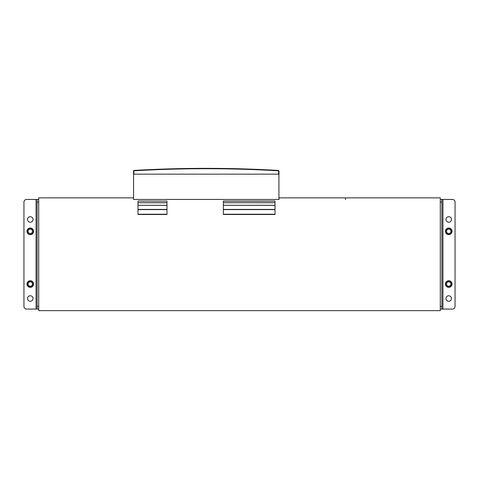 <?xml version="1.0" encoding="UTF-8"?>
<svg xmlns="http://www.w3.org/2000/svg" width="479" height="479" viewBox="0 0 479 479"><rect width="100%" height="100%" fill="white"/><g stroke="black" fill="none" stroke-linecap="round" stroke-linejoin="round"><path stroke-width="0.72" d="M166.973 202.731L137.988 202.731L137.988 214.502L166.973 214.502L137.988 214.502M137.988 202.731L166.973 202.785L166.973 205.299L137.988 205.323L166.973 205.377L166.973 209.419L137.988 209.419M137.988 201.138L137.988 202.707L166.973 202.707L166.973 201.138L137.988 201.06L166.973 201.138M166.973 209.419L166.973 214.502M166.973 205.323L137.988 205.299M275.012 201.06L275.012 202.707L223.364 202.707L223.364 201.06L275.012 201.06M275.012 202.731L275.012 214.502L223.364 214.502L223.364 205.323L275.012 205.377L223.364 205.323L223.364 202.731L275.012 202.731L223.364 202.731M133.569 199.45L133.569 197.863L38.709 197.863L38.709 310.649L440.291 310.649L440.291 197.863L345.563 197.863L345.563 199.45L345.431 197.863L279.023 197.863L279.023 199.45L133.569 199.45L278.922 199.45L278.922 174.152M133.569 197.863L133.569 174.152M136.18 170.308L136.832 170.273L136.18 170.308M138.209 170.195L139.078 170.153L138.209 170.195M276.311 170.308L275.653 170.273L276.311 170.308M274.281 170.195L273.413 170.153L274.281 170.195M133.886 174.152L133.515 174.152L133.515 171.458A1.054 1.054 0 0 1 134.509 170.404A1255.621 1255.621 0 0 1 277.982 170.404A1.054 1.054 0 0 1 278.976 171.458L278.604 171.458A0.683 0.683 0 0 0 277.958 170.769A1255.249 1255.249 0 0 0 134.533 170.769A0.683 0.683 0 0 0 133.886 171.458L133.886 174.152L278.604 174.152L278.604 171.458M277.958 170.769L277.982 170.404A1.054 1.054 0 0 1 278.976 171.458L278.976 174.152L278.604 174.152M38.709 306.428L38.709 309.069L26.584 309.069A2.635 2.635 0 0 1 23.95 306.428L23.95 202.084A2.635 2.635 0 0 1 26.584 199.45L37.123 199.45L37.123 202.084L38.709 202.084L38.709 306.428L37.123 306.428L37.123 309.069M37.123 306.428L37.123 202.084M38.709 199.45L37.123 199.45L38.709 199.45L38.709 202.084M30.273 281.005A3.03 3.03 0 0 0 27.243 284.035A3.03 3.03 0 0 0 30.273 287.065A3.03 3.03 0 0 0 33.302 284.035A3.03 3.03 0 0 0 30.273 281.005M30.273 281.844A2.191 2.191 0 0 0 28.081 284.035A2.191 2.191 0 0 0 30.273 286.226A2.191 2.191 0 0 0 32.464 284.035A2.191 2.191 0 0 0 30.273 281.844M30.273 228.303A3.03 3.03 0 0 0 27.243 231.333A3.03 3.03 0 0 0 30.273 234.363A3.03 3.03 0 0 0 33.302 231.333A3.03 3.03 0 0 0 30.273 228.303M30.273 229.142A2.191 2.191 0 0 0 28.081 231.333A2.191 2.191 0 0 0 30.273 233.524A2.191 2.191 0 0 0 32.464 231.333A2.191 2.191 0 0 0 30.273 229.142M30.273 295.759A2.766 2.766 0 0 1 33.039 298.525A2.766 2.766 0 0 1 30.273 301.291A2.766 2.766 0 0 1 27.507 298.525A2.766 2.766 0 0 1 30.273 295.759M30.273 216.706A2.766 2.766 0 0 1 33.039 219.472A2.766 2.766 0 0 1 30.273 222.238A2.766 2.766 0 0 1 27.507 219.472A2.766 2.766 0 0 1 30.273 216.706M440.291 306.428L441.877 306.428L441.877 309.069L440.291 309.069M440.291 199.45L441.877 199.45L441.877 306.428M442.931 309.069L442.931 199.45L452.416 199.45A2.635 2.635 0 0 1 455.05 202.084L455.05 306.428A2.635 2.635 0 0 1 452.416 309.069L441.877 309.069M442.931 199.45L441.877 199.45M448.727 281.005A3.03 3.03 0 0 0 445.698 284.035A3.03 3.03 0 0 0 448.727 287.065A3.03 3.03 0 0 0 451.757 284.035A3.03 3.03 0 0 0 448.727 281.005M448.727 281.844A2.191 2.191 0 0 0 446.536 284.035A2.191 2.191 0 0 0 448.727 286.226A2.191 2.191 0 0 0 450.919 284.035A2.191 2.191 0 0 0 448.727 281.844M448.727 228.303A3.03 3.03 0 0 0 445.698 231.333A3.03 3.03 0 0 0 448.727 234.363A3.03 3.03 0 0 0 451.757 231.333A3.03 3.03 0 0 0 448.727 228.303M448.727 229.142A2.191 2.191 0 0 0 446.536 231.333A2.191 2.191 0 0 0 448.727 233.524A2.191 2.191 0 0 0 450.919 231.333A2.191 2.191 0 0 0 448.727 229.142M448.727 216.706A2.766 2.766 0 0 1 451.493 219.472A2.766 2.766 0 0 1 448.727 222.238A2.766 2.766 0 0 1 445.961 219.472A2.766 2.766 0 0 1 448.727 216.706M448.727 295.759A2.766 2.766 0 0 1 451.493 298.525A2.766 2.766 0 0 1 448.727 301.291A2.766 2.766 0 0 1 445.961 298.525A2.766 2.766 0 0 1 448.727 295.759M166.973 214.305L137.988 214.305M166.973 214.239L137.988 214.239M166.973 209.604L137.988 209.604M275.012 201.138L223.364 201.138M275.012 209.419L223.364 209.419M275.012 209.604L223.364 209.604M275.012 214.239L223.364 214.239M275.012 214.305L223.364 214.305M133.515 171.458L133.886 171.458M134.509 170.404L134.533 170.769M36.069 309.069L36.069 199.45M30.273 228.04A3.293 3.293 0 0 1 33.566 231.333A3.293 3.293 0 0 1 30.273 234.626A3.293 3.293 0 0 1 26.98 231.333A3.293 3.293 0 0 1 30.273 228.04M30.273 280.742A3.293 3.293 0 0 1 33.566 284.035A3.293 3.293 0 0 1 30.273 287.328A3.293 3.293 0 0 1 26.98 284.035A3.293 3.293 0 0 1 30.273 280.742M440.291 202.084L441.877 202.084M448.727 280.742A3.293 3.293 0 0 1 452.02 284.035A3.293 3.293 0 0 1 448.727 287.328A3.293 3.293 0 0 1 445.434 284.035A3.293 3.293 0 0 1 448.727 280.742M448.727 228.04A3.293 3.293 0 0 1 452.02 231.333A3.293 3.293 0 0 1 448.727 234.626A3.293 3.293 0 0 1 445.434 231.333A3.293 3.293 0 0 1 448.727 228.04M275.012 205.299L223.364 205.299"/></g></svg>
